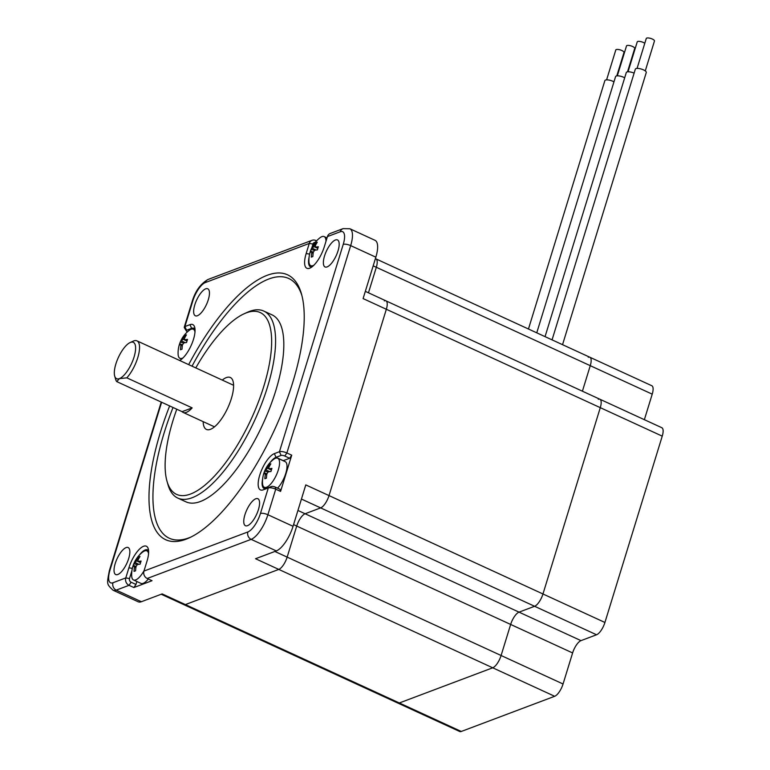 <?xml version="1.0" encoding="UTF-8"?>
<svg xmlns="http://www.w3.org/2000/svg" width="770" height="770" viewBox="0 0 770 770"><rect width="100%" height="100%" fill="white"/><g stroke="black" fill="none" stroke-linecap="round" stroke-linejoin="round"><path stroke-width="1.16" d="M131.93 570.657L129.504 578.54A2.859 2.502 69.4 0 0 131.131 582.236L135.972 584.469L133.874 587.539L129.033 585.316L116.232 590.138L141.401 601.716L162.152 593.901L185.387 604.585A11.435 4.148 114.7 0 1 183.799 604.623A11.435 4.148 -65.3 0 0 185.387 604.585L278.788 569.415L185.387 604.585L399.332 702.971L492.723 667.802A11.435 4.148 -65.3 0 0 501.097 655.501L510.654 624.451A11.435 4.148 114.7 0 1 519.028 612.14L534.592 606.279A11.435 4.148 -65.3 0 0 542.966 593.978L600.282 407.657A11.435 4.148 -65.3 0 0 599.869 399.226A11.435 4.148 114.7 0 1 600.282 407.657L542.966 593.978A11.435 4.148 114.7 0 1 534.592 606.279L519.028 612.14A11.435 4.148 -65.3 0 0 510.654 624.451L501.097 655.501A11.435 4.148 114.7 0 1 492.723 667.802L399.332 702.971A11.435 4.148 114.7 0 1 397.744 703.01A11.435 4.148 -65.3 0 0 399.332 702.971L461.288 731.462L554.679 696.292A11.435 4.148 -65.3 0 0 563.053 683.991L572.611 652.941A11.435 4.148 114.7 0 1 580.984 640.63L596.548 634.769A11.435 4.148 -65.3 0 0 604.922 622.468L662.238 436.147A11.435 4.148 -65.3 0 0 661.825 427.716L599.869 399.226A11.435 4.148 114.7 0 0 598.28 399.264M274.861 551.455L287.152 557.114A11.435 4.148 114.7 0 1 278.788 569.415A11.435 4.148 -65.3 0 0 287.152 557.114L296.71 526.064L287.152 557.114L563.053 683.991M297.923 510.462L305.084 513.754A11.435 4.148 -65.3 0 0 296.71 526.064A11.435 4.148 114.7 0 1 305.084 513.754L320.647 507.892L305.084 513.754L580.984 640.63M131.131 582.236L129.033 585.316A5.717 5.005 -110.6 0 1 125.789 577.914L128.898 567.808A20.01 7.267 114.7 0 1 139.476 549.135A20.01 7.267 114.7 0 1 148.254 548.827A20.01 7.267 114.7 0 1 147.06 560.974L143.952 571.08L247.882 531.945A5.717 5.005 69.4 0 0 251.136 539.346L276.305 550.916A22.869 8.306 -65.3 0 0 293.052 526.305L305.786 484.908L329.021 495.591A11.435 4.148 114.7 0 1 320.647 507.892A11.435 4.148 -65.3 0 0 329.021 495.591L386.338 309.271L329.021 495.591L604.922 622.468M384.336 300.878A11.435 4.148 114.7 0 1 385.934 300.839A11.435 4.148 114.7 0 1 386.338 309.271A11.435 4.148 -65.3 0 0 385.934 300.839L599.869 399.226M373.181 265.842L376.318 267.286L368.464 292.802L376.318 267.286A11.435 4.148 -65.3 0 0 375.904 258.855A11.435 4.148 114.7 0 1 376.318 267.286L590.263 365.673A11.435 4.148 -65.3 0 0 589.849 357.242A11.435 4.148 114.7 0 1 590.263 365.673L582.409 391.189L590.263 365.673L652.219 394.163A11.435 4.148 -65.3 0 0 651.805 385.731L589.849 357.242A11.435 4.148 114.7 0 0 588.261 357.28M375.375 258.71A11.435 4.148 114.7 0 1 375.904 258.855L589.849 357.242M606.596 79.868L615.788 49.973A4.293 1.376 17.1 0 1 621.833 50.502A4.293 1.376 17.1 0 1 623.989 52.495L616.799 75.883M617.309 75.835L626.51 45.94A4.293 1.376 17.1 0 1 632.555 46.47A4.293 1.376 17.1 0 1 634.701 48.462L627.512 71.851M628.022 71.802L637.223 41.907A4.293 1.376 17.1 0 1 643.268 42.437A4.293 1.376 17.1 0 1 644.779 43.332M637.069 68.395L646.261 38.5A4.293 1.376 17.1 0 1 652.306 39.029A4.293 1.376 17.1 0 1 654.462 41.022L645.27 70.917M528.461 329.002L604.874 80.609A5.717 1.838 17.1 0 1 612.93 81.312A5.717 1.838 17.1 0 1 613.969 81.841M536.757 332.823L615.586 76.577A5.717 1.838 17.1 0 1 623.642 77.279A5.717 1.838 17.1 0 1 624.682 77.809M545.054 336.634L626.299 72.534A5.717 1.838 17.1 0 1 634.114 73.131M552.061 339.859L635.346 69.136A5.717 1.838 17.1 0 1 643.402 69.839A5.717 1.838 17.1 0 1 646.28 72.495L562.543 344.681M161.228 594.247L459.7 731.5A11.435 4.148 -65.3 0 0 461.288 731.462M644.365 419.689L652.219 394.163M203.165 421.642A28.586 10.385 -65.3 0 0 206.437 429.439A28.586 10.385 -65.3 0 0 227.814 407.802A28.586 10.385 -65.3 0 0 230.326 377.493A28.586 10.385 -65.3 0 0 226.341 377.589A28.586 10.385 -65.3 0 0 222.28 380.082M262.676 478.719A17.152 6.227 -65.3 0 0 264.062 488.43A17.152 6.227 -65.3 0 0 266.449 488.373L271.521 486.467A2.859 0.914 17.1 0 1 275.236 487.092L280.078 489.316L280.578 491.414L275.737 489.191A5.717 1.838 -162.9 0 0 268.306 487.939L263.234 489.845A20.01 7.267 114.7 0 1 259.731 475.157A20.01 7.267 114.7 0 1 274.38 453.617L279.452 451.711A5.717 1.838 17.1 0 1 286.883 452.962L291.724 455.186L289.626 458.266L283.264 460.662A17.152 6.227 -65.3 0 0 283.148 460.71M289.626 458.266L284.794 456.042A2.859 0.914 -162.9 0 0 281.069 455.417L276.007 457.322A17.152 6.227 -65.3 0 0 270.116 462.529M173.019 407.484A142.951 51.908 -65.3 0 0 164.174 432.788A142.951 51.908 -65.3 0 0 190.845 537.104M301.917 295.584A142.951 51.908 -65.3 0 0 192.038 366.173M188.66 364.624A145.809 52.947 114.7 0 1 301.455 293.87A145.809 52.947 114.7 0 1 274.707 429.371A145.809 52.947 114.7 0 1 189.247 537.864A145.809 52.947 114.7 0 1 160.449 432.163A145.809 52.947 114.7 0 1 169.641 405.934M176.782 409.217A100.061 36.334 -65.3 0 0 167.013 481.269A100.061 36.334 -65.3 0 0 210.884 479.758A100.061 36.334 -65.3 0 0 263.783 386.376A100.061 36.334 -65.3 0 0 244.013 313.823A100.061 36.334 -65.3 0 0 195.801 367.906M244.013 313.823L247.17 312.379A102.92 37.374 114.7 0 1 263.802 311.07A102.92 37.374 114.7 0 1 267.498 386.992A102.92 37.374 114.7 0 1 177.793 498.084A102.92 37.374 114.7 0 1 167.966 484.609L167.013 481.269M115.202 563.592A14.871 5.4 -65.3 0 0 115.731 574.564A14.871 5.4 -65.3 0 0 126.848 563.313A14.871 5.4 -65.3 0 0 128.157 547.547A14.871 5.4 -65.3 0 0 115.202 563.592M194.81 304.824A14.871 5.4 -65.3 0 0 195.339 315.787A14.871 5.4 -65.3 0 0 206.456 304.535A14.871 5.4 -65.3 0 0 207.765 288.779A14.871 5.4 -65.3 0 0 194.81 304.824M244.918 514.755A14.871 5.4 -65.3 0 0 245.447 525.727A14.871 5.4 -65.3 0 0 256.564 514.476A14.871 5.4 -65.3 0 0 257.873 498.71A14.871 5.4 -65.3 0 0 244.918 514.755M324.526 255.986A14.871 5.4 -65.3 0 0 325.056 266.949A14.871 5.4 -65.3 0 0 336.172 255.698A14.871 5.4 -65.3 0 0 337.481 239.932A14.871 5.4 -65.3 0 0 324.526 255.986M177.793 498.084L186.022 501.867A102.92 37.374 -65.3 0 0 275.727 390.785A102.92 37.374 -65.3 0 0 272.031 314.853L263.802 311.07M143.952 571.08A5.717 5.005 69.4 0 0 147.195 578.482L152.037 580.705L133.874 587.539M281.069 455.417L279.452 451.711L343.237 244.359A5.717 1.838 17.1 0 1 350.677 245.611A22.869 8.306 114.7 0 0 349.85 228.738L343.054 228.642L330.253 233.464A5.717 5.005 69.4 0 0 327.433 236.583L324.324 246.689A20.01 7.267 114.7 0 1 310.108 268.037A20.01 7.267 114.7 0 1 306.162 253.532L309.271 243.426A5.717 5.005 -110.6 0 1 312.091 240.298A5.717 5.005 -110.6 0 1 315.7 240.471L316.576 240.875M141.401 601.716A22.869 8.306 114.7 0 1 138.215 601.793L113.046 590.215A22.869 8.306 114.7 0 0 116.232 590.138A5.717 5.005 69.4 0 1 112.988 582.736L125.789 577.914L129.504 578.54M276.305 550.916L255.553 558.731L554.679 696.292M280.578 491.414L291.724 455.186M284.794 456.042L286.883 452.962L350.677 245.611L375.847 257.18L363.103 298.587L662.238 436.147M195.012 329.175A17.152 6.227 -65.3 0 0 193.992 328.289A17.152 6.227 -65.3 0 0 191.605 328.347L186.533 330.263A2.859 0.914 -162.9 0 0 186.292 330.879L184.425 327.799A5.717 1.838 17.1 0 1 184.29 327.106A5.717 1.838 17.1 0 1 184.916 326.557L189.978 324.651A20.01 7.267 114.7 0 1 194.675 327.202A20.01 7.267 114.7 0 1 191.181 345.412A20.01 7.267 114.7 0 1 179.68 360.495L179.728 360.466M375.847 257.18A22.869 8.306 -65.3 0 0 375.019 240.317L349.85 228.738M315.296 242.348A2.859 2.502 69.4 0 0 312.986 244.052L311.86 247.728M309.097 257.093A17.152 6.227 -65.3 0 0 310.493 266.805A17.152 6.227 -65.3 0 0 311.831 267.007M136.877 581.504L135.972 584.469M148.581 550.8A17.152 6.227 -65.3 0 0 147.561 549.915A17.152 6.227 -65.3 0 0 139.283 555.18M179.439 360.389L180.565 359.965M186.292 330.879A2.859 0.914 -162.9 0 0 187.505 331.793M192.173 407.888A22.869 8.306 114.7 0 1 183.173 412.45A22.869 8.306 114.7 0 1 182.124 411.671L192.173 407.888L126.829 377.839A22.869 8.306 -65.3 0 0 138.215 356.135A22.869 8.306 -65.3 0 0 136.935 340.841A22.869 8.306 -65.3 0 0 133.239 341.129L130.091 342.573A20.01 7.267 114.7 0 1 134.173 356.654A20.01 7.267 114.7 0 1 119.389 378.619L126.829 377.839M182.124 411.671L116.78 381.622L119.389 378.619A20.01 7.267 114.7 0 1 114.692 376.068A20.01 7.267 114.7 0 1 118.359 357.472A20.01 7.267 114.7 0 1 130.091 342.573M114.692 376.068L115.644 379.398A22.869 8.306 -65.3 0 0 116.78 381.622M273.446 459.469A16.006 5.814 114.7 0 1 277.71 458.208A16.006 5.814 114.7 0 1 276.305 475.186A16.006 5.814 114.7 0 1 264.331 487.294A16.006 5.814 114.7 0 1 262.512 483.242A28.586 28.586 0 0 1 273.446 459.469M268.172 471.914A28.538 9.163 17.1 0 1 270.973 471.5A27.749 15.987 -86.7 0 1 271.925 468.401A28.538 9.163 -162.9 0 0 269.125 468.805L268.826 467.544A28.538 24.958 -110.6 0 1 270.838 463.858A27.749 12.763 -131.6 0 0 269.288 464.435A28.538 24.958 69.4 0 0 267.267 468.131L266.016 469.979A28.538 9.163 -162.9 0 0 264.755 471.096A27.749 26.055 -5.1 0 0 263.802 474.204A28.538 9.163 17.1 0 1 265.063 473.088L265.361 474.339A28.538 24.958 69.4 0 0 264.88 478.748A27.749 2.685 -10.5 0 1 266.439 478.16A28.538 24.958 -110.6 0 1 266.911 473.762L268.172 471.914M266.901 473.82L265.063 473.088M271.406 469.969L268.836 468.786L271.435 469.873M277.71 458.208L285.179 461.644A16.006 5.814 114.7 0 1 285.94 472.828A16.006 5.814 114.7 0 1 277.537 488.151M268.037 471.962L264.755 471.096M269.943 465.321L269.288 464.435M144.106 570.551A16.006 5.814 114.7 0 1 133.499 579.954A16.006 5.814 114.7 0 1 131.68 575.893A28.586 28.586 0 0 1 142.614 552.119A16.006 5.814 114.7 0 1 146.877 550.858A16.006 5.814 114.7 0 1 148.562 553.62M137.339 564.564A28.538 9.163 17.1 0 1 140.14 564.16A27.749 15.987 -86.7 0 1 141.093 561.051A28.538 9.163 -162.9 0 0 138.292 561.465L137.994 560.204A28.538 24.958 -110.6 0 1 140.005 556.508A27.749 12.763 -131.6 0 0 138.446 557.095A28.538 24.958 69.4 0 0 136.434 560.791L135.183 562.629A28.538 9.163 -162.9 0 0 133.922 563.746A27.749 26.055 -5.1 0 0 132.969 566.855A28.538 9.163 17.1 0 1 134.221 565.738L134.529 566.999A28.538 24.958 69.4 0 0 134.047 571.398A27.749 2.685 -10.5 0 1 135.607 570.811A28.538 24.958 -110.6 0 1 136.078 566.412L137.339 564.564M136.069 566.47L134.221 565.738M140.573 562.629L138.003 561.446L140.602 562.524M148.302 578.982A16.006 5.814 114.7 0 1 140.968 583.39L133.499 579.954M137.204 564.612L133.922 563.746M139.11 557.971L138.446 557.095M183.116 357.809A16.006 5.814 114.7 0 1 179.93 358.329A16.006 5.814 114.7 0 1 178.111 354.267A28.586 28.586 0 0 1 189.045 330.494A16.006 5.814 114.7 0 1 193.309 329.242A16.006 5.814 114.7 0 1 194.993 331.995M183.77 342.939A28.538 9.163 17.1 0 1 186.561 342.534A27.749 15.987 -86.7 0 1 187.524 339.426A28.538 9.163 -162.9 0 0 184.723 339.839L184.425 338.579A28.538 24.958 -110.6 0 1 186.436 334.883A27.749 12.763 -131.6 0 0 184.877 335.47A28.538 24.958 69.4 0 0 182.865 339.166L181.614 341.004A28.538 9.163 -162.9 0 0 180.353 342.13A27.749 26.055 -5.1 0 0 179.391 345.23A28.538 9.163 17.1 0 1 180.652 344.113L180.95 345.374A28.538 24.958 69.4 0 0 180.478 349.772A27.749 2.685 -10.5 0 1 182.038 349.185A28.538 24.958 -110.6 0 1 182.509 344.787L183.77 342.939M182.5 344.844L180.652 344.113M187.004 341.004L184.434 339.82L187.033 340.898M183.635 342.987L180.353 342.13M185.541 336.346L184.877 335.47M313.958 265.159A16.006 5.814 114.7 0 1 310.762 265.679A16.006 5.814 114.7 0 1 308.943 261.617A28.586 28.586 0 0 1 319.877 237.843A16.006 5.814 114.7 0 1 324.141 236.583A16.006 5.814 114.7 0 1 325.98 241.308M314.603 250.289A28.538 9.163 17.1 0 1 317.404 249.875A27.749 15.987 -86.7 0 1 318.356 246.775A28.538 9.163 -162.9 0 0 315.556 247.18L315.257 245.919A28.538 24.958 -110.6 0 1 317.269 242.232A27.749 12.763 -131.6 0 0 315.71 242.82A28.538 24.958 69.4 0 0 313.698 246.506L312.447 248.354A28.538 9.163 -162.9 0 0 311.186 249.47A27.749 26.055 -5.1 0 0 310.233 252.579A28.538 9.163 17.1 0 1 311.484 251.463L311.792 252.724A28.538 24.958 69.4 0 0 311.311 257.122A27.749 2.685 -10.5 0 1 312.87 256.535A28.538 24.958 -110.6 0 1 313.342 252.136L314.603 250.289M313.332 252.194L311.484 251.463M317.837 248.344L315.267 247.17L317.866 248.248M314.468 250.337L311.186 249.47M316.374 243.695L315.71 242.82M301.436 499.056L596.548 634.769M293.572 524.62L572.611 652.941M263.234 489.845L266.449 488.373M274.38 453.617L276.007 457.322L283.264 460.662M161.623 402.248L109.975 570.137A17.152 6.227 -65.3 0 0 112.988 582.736M161.228 402.065L109.35 570.685A5.717 1.838 17.1 0 1 109.975 570.137M275.236 487.092L275.737 489.191L267.883 514.735A22.869 8.306 114.7 0 1 251.136 539.346L147.195 578.482M312.986 244.052L309.271 243.426L205.33 282.561A17.152 6.227 -65.3 0 0 192.769 301.012L184.916 326.557L186.533 330.263M312.091 240.298L208.15 279.433A5.717 5.005 69.4 0 0 205.33 282.561M247.882 531.945A17.152 6.227 -65.3 0 0 260.443 513.484A5.717 1.838 17.1 0 1 267.883 514.735L293.052 526.305M260.443 513.484L268.306 487.939L271.521 486.467M343.237 244.359A17.152 6.227 -65.3 0 0 340.234 231.76L327.433 236.583M184.29 327.106L192.144 301.561A5.717 1.838 17.1 0 1 192.769 301.012M343.054 228.642A5.717 5.005 69.4 0 0 340.234 231.76M195.051 329.935L191.605 328.347L189.978 324.651M306.162 253.532L309.607 254.11M315.7 240.471L315.96 241.559M132.344 568.385L128.898 567.808M266.718 474.965L265.361 474.339M269.644 471.644L266.016 469.979M271.387 470.027L267.267 468.131M135.886 567.625L134.529 566.999M138.812 564.304L135.183 562.629M140.554 562.678L136.434 560.791M182.317 346L180.95 345.374M185.243 342.679L181.614 341.004M186.985 341.062L182.865 339.166M313.149 253.349L311.792 252.724M316.075 250.029L312.447 248.354M317.817 248.402L313.698 246.506M375.404 258.614L375.904 258.855M365.327 291.358L385.934 300.839M109.35 570.685C106.828 584.286 106.356 583.804 113.046 590.215M192.144 301.561C195.31 291.05 200.643 283.678 208.15 279.433M233.599 385.289L136.935 340.841M214.484 426.85L183.173 412.45M264.331 487.294L266.574 488.324M146.877 550.858L148.629 551.666M179.93 358.329L181.681 359.128M193.309 329.242L195.06 330.041M310.762 265.679L312.514 266.478M324.141 236.583L327.019 237.911"/></g></svg>
